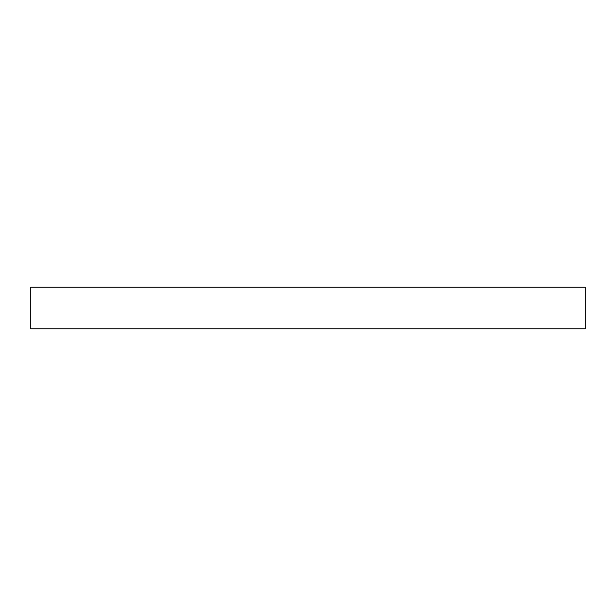 <?xml version="1.0" encoding="UTF-8"?>
<svg xmlns="http://www.w3.org/2000/svg" width="616" height="616" viewBox="0 0 616 616"><rect width="100%" height="100%" fill="white"/><g stroke="black" fill="none" stroke-linecap="round" stroke-linejoin="round"><path stroke-width="0.92" d="M30.8 287.21L30.8 328.79L585.2 328.79L585.2 287.21L30.8 287.21"/></g></svg>
